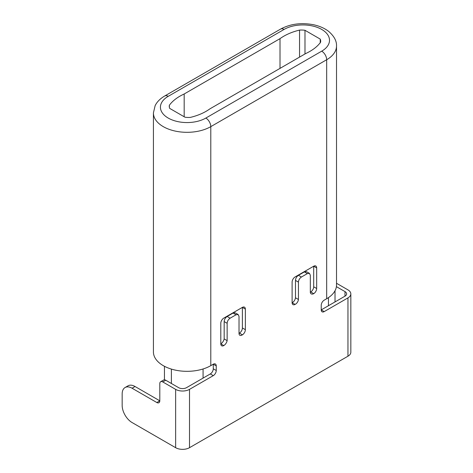 <?xml version="1.0" encoding="UTF-8"?>
<svg xmlns="http://www.w3.org/2000/svg" width="473" height="473" viewBox="0 0 473 473"><rect width="100%" height="100%" fill="white"/><g stroke="black" fill="none" stroke-linecap="round" stroke-linejoin="round"><path stroke-width="0.71" d="M299.557 30.095A15.408 8.892 0 0 1 304.984 30.296L320.239 39.099A15.408 8.892 0 0 1 320.682 41.222A15.408 8.892 0 0 1 320.588 42.215C317.371 46.656 312.428 50.422 305.759 53.52L209.929 108.843C204.567 112.698 198.039 115.548 190.347 117.405A15.408 8.892 0 0 1 184.955 117.203L169.706 108.4A15.408 8.892 0 0 1 169.257 106.277A15.408 8.892 0 0 1 169.358 105.26C172.58 100.832 177.523 97.071 184.18 93.979L280.01 38.65C285.367 34.807 291.882 31.957 299.557 30.095L299.557 57.097M326.672 298.741L326.672 59.74A33.613 19.405 180 0 0 336.516 46.017L336.516 285.024A33.613 19.405 0 0 1 326.672 298.741L324.194 300.172A4.204 2.424 120 0 0 321.226 305.322L321.226 309.892A4.204 2.424 120 0 0 322.095 311.819A4.204 2.424 120 0 0 324.194 311.606L347.962 297.884A9.803 5.658 180 0 0 350.836 293.881L350.836 352.208A9.803 5.658 0 0 1 347.962 356.21L347.962 297.884M132.068 388.227L156.829 402.523A4.204 2.424 -120 0 0 158.928 402.73A4.204 2.424 -120 0 0 159.797 400.808L135.042 386.512L132.068 388.227A14.007 8.088 60 0 0 125.067 387.535A14.007 8.088 60 0 0 122.164 393.944L122.164 405.379A14.007 8.088 60 0 0 132.068 422.537L175.643 447.695A9.803 5.658 0 0 0 189.507 447.695L347.962 356.21M216.25 365.925L213.276 364.21A4.204 2.424 120 0 1 215.375 364.003A4.204 2.424 120 0 1 216.25 365.925L216.25 370.501A4.204 2.424 120 0 1 213.276 375.645L189.507 389.368A9.803 5.658 180 0 1 175.643 389.374L162.771 381.936A4.204 2.424 60 0 0 160.666 381.729A4.204 2.424 60 0 0 159.797 383.65L159.797 400.808L156.829 402.523M203.077 368.975L203.077 378.104L210.308 373.93A4.204 2.424 -60 0 0 213.276 368.786L213.276 364.21L210.798 365.641A33.613 19.405 0 0 1 163.262 365.641A33.613 19.405 0 0 1 153.418 351.918L153.418 112.911A33.613 19.405 180 0 0 163.262 126.634A33.613 19.405 180 0 0 210.101 127.024A33.613 19.405 180 0 0 210.798 126.634L210.798 365.641M309.478 273.388L306.504 271.673L304.387 271.886L298.445 275.316C296.654 276.539 295.66 278.236 295.477 280.406L295.477 297.771A4.239 2.448 -60 0 1 292.107 302.69A4.204 2.424 120 0 0 292.976 304.612A4.204 2.424 120 0 0 295.081 304.405A4.239 2.448 120 0 0 298.445 299.486L298.445 282.127C298.634 279.951 299.622 278.254 301.419 277.03L307.361 273.601L309.478 273.388L310.329 275.262L310.329 292.627A5.002 2.891 120 0 0 311.234 293.881A5.002 2.891 120 0 0 313.7 293.656A4.204 2.424 120 0 0 316.668 288.506L316.668 267.925A4.204 2.424 120 0 0 315.798 266.003A4.204 2.424 120 0 0 313.7 266.21L313.7 286.792A4.204 2.424 -60 0 1 310.726 291.942A5.002 2.891 -60 0 1 310.329 292.137M295.081 304.405L292.107 302.69L292.107 282.103A4.204 2.424 120 0 1 295.081 276.959L313.7 266.21L316.668 267.925M238.173 314.557L235.199 312.836L233.083 313.055L227.141 316.484C225.349 317.708 224.356 319.405 224.167 321.575L224.167 338.94A5.002 2.891 -60 0 1 220.802 343.859A4.204 2.424 120 0 0 221.671 345.781A4.204 2.424 120 0 0 223.77 345.574A5.002 2.891 120 0 0 227.141 340.655L227.141 323.29C227.33 321.12 228.317 319.423 230.109 318.199L236.051 314.77L238.173 314.557L239.025 316.431L239.025 333.796A4.239 2.448 120 0 0 239.876 335.292A4.239 2.448 120 0 0 242.389 334.825A4.204 2.424 120 0 0 245.363 329.675L245.363 309.094A4.204 2.424 120 0 0 244.494 307.172A4.204 2.424 120 0 0 242.389 307.379L242.389 327.96A4.204 2.424 -60 0 1 239.421 333.11A4.239 2.448 -60 0 1 239.025 333.364M223.77 345.574L220.802 343.859L220.802 323.272A4.204 2.424 120 0 1 223.77 318.128L242.389 307.379L245.363 309.094M336.398 286.638L344.994 291.599A5.605 3.234 0 0 1 346.632 293.881A5.605 3.234 0 0 1 344.994 296.169L321.226 309.892L324.194 311.606M164.45 379.819L164.45 366.291M203.077 378.104L186.539 387.653A5.605 3.234 0 0 1 178.611 387.653L165.739 380.221A4.204 2.424 -120 0 0 163.64 380.014L160.666 381.729M135.042 386.512A14.007 8.088 -120 0 0 128.035 385.82L125.067 387.535M350.836 293.881A9.803 5.658 180 0 0 347.962 289.884L336.516 283.274M310.726 291.942L313.7 293.656M295.477 297.771L298.445 299.486M239.421 333.11L242.389 334.825M224.167 338.94L227.141 340.655M169.358 107.288L169.358 105.26M304.984 30.296L304.984 53.963M320.239 42.966L320.239 39.099M284.084 29.432A26.612 15.367 180 0 1 321.717 29.432A26.612 15.367 180 0 1 321.717 51.161L205.85 118.061A26.612 15.367 180 0 1 168.217 118.061A26.612 15.367 180 0 1 168.217 96.332L284.084 29.432A7 4.044 -120 0 0 280.584 29.09L164.716 95.984A7 4.044 60 0 1 168.217 96.332M205.85 118.061A7 4.044 60 0 1 210.798 126.634L326.672 59.74A7 4.044 -120 0 0 321.717 51.161M189.507 389.368L189.507 447.695M328.457 305.718L328.457 297.629M171.386 383.479L171.386 369.094M213.276 368.786L216.25 370.501M213.276 375.645L210.308 373.93M165.739 380.221L162.771 381.936M175.643 447.695L175.643 389.368M344.994 296.169L344.994 291.599M307.361 273.601L304.387 271.886M298.445 275.316L301.419 277.03M298.445 282.127L295.477 280.406M313.7 286.792L316.668 288.506M236.051 314.77L233.083 313.055M227.141 316.484L230.109 318.199M227.141 323.29L224.167 321.575M242.389 327.96L245.363 329.675M184.18 93.979L184.18 116.754M280.01 68.384L280.01 38.65M336.516 46.017C336.758 41.033 334.139 36.161 328.664 31.401C324.632 28.262 319.565 26.039 313.463 24.726C301.2 22.45 290.245 23.898 280.584 29.09M164.716 95.984C160.152 98.674 156.953 101.902 155.132 105.656L153.418 112.911M335.02 290.747L335.02 301.928"/></g></svg>
